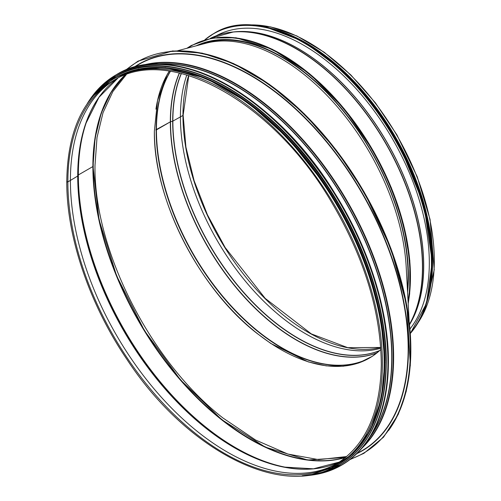 <?xml version="1.0" encoding="UTF-8"?>
<svg xmlns="http://www.w3.org/2000/svg" width="501" height="501" viewBox="0 0 501 501"><rect width="100%" height="100%" fill="white"/><g stroke="black" fill="none" stroke-linecap="round" stroke-linejoin="round"><path stroke-width="0.75" d="M92.879 166.2L92.879 166.564L92.879 166.2M345.621 457.469L307.683 460.031L265.323 447.13L221.811 419.719L180.479 379.89L144.507 330.698L116.645 275.901L99.029 219.689L93.004 166.382L95.071 138.238L101.196 113.232L111.228 92.015L124.881 75.137A222.826 128.651 -120 0 0 92.879 166.564L78.344 174.955L92.879 166.564A222.826 128.651 -120 0 0 180.329 379.99A222.826 128.651 -120 0 0 345.602 457.482M89.648 113.821A222.826 128.651 -120 0 0 78.344 174.955A0.67 0.388 0 0 0 78.169 175.143A0.67 0.388 180 0 1 78.344 174.955A222.826 128.651 -120 0 0 294.5 468.642M85.947 123.183A222.726 128.588 -120 0 0 78.169 175.143L77.887 175.864L78.169 175.143A222.726 128.588 -120 0 0 284.549 467.17M102.736 92.334A222.037 128.193 -120 0 0 85.796 123.622A222.037 128.193 -120 0 0 77.887 175.857A0.67 0.388 180 0 1 77.718 176.045A0.67 0.388 0 0 0 77.887 175.857A222.037 128.193 -120 0 0 284.092 467.076A222.037 128.193 -120 0 0 319.657 468.053M85.796 123.622L98.979 97.307L117.867 78.181A221.937 128.137 -120 0 0 77.718 176.045L70.403 180.416L77.718 176.045A221.937 128.137 -120 0 0 170.703 395.22A221.937 128.137 -120 0 0 339.471 462.028M115.073 79.646A221.755 128.031 -120 0 0 115.011 79.684L115.073 79.646A221.755 128.031 -120 0 0 70.403 180.416L67.873 181.876L70.403 180.416A221.755 128.031 -120 0 0 166.376 402.71A221.755 128.031 -120 0 0 336.81 463.713L336.747 463.751A221.755 128.031 -120 0 0 336.81 463.713M66.959 181.343A0.645 0.376 0 0 0 67.873 181.876A0.645 0.376 180 0 1 66.959 181.349M337.956 464.565A223.051 128.782 -120 0 0 337.962 207.007A223.051 128.782 -120 0 0 114.911 78.225L113.157 79.239A223.051 128.782 -120 0 1 336.209 208.015A223.051 128.782 -120 0 1 336.202 465.579L337.956 464.565M380.591 310.301A222.826 128.651 -120 0 0 269.857 118.468M384.893 360.707A222.826 128.651 -120 0 0 228.362 89.535M371.529 426.558A222.826 128.651 -120 0 0 384.298 362.192A222.826 128.651 -120 0 0 164.604 68.155M409.11 320.615L406.211 267.089A178.387 102.993 -120 0 0 333.823 102.78A178.387 102.993 -120 0 0 205.974 43.224L177.723 50.72M155.943 109.143A178.124 102.837 -120 0 1 169.25 71.123L166.839 75.194L157.533 100.557L154.377 131.093A178.124 102.837 -120 0 0 232.132 310.351A178.124 102.837 -120 0 0 369.394 358.071A178.124 102.837 -120 0 0 380.86 349.466M170.296 71.274A178.124 102.837 -120 0 0 156.149 130.072A178.124 102.837 -120 0 0 233.322 308.716A178.124 102.837 -120 0 0 370.27 357.551M407.438 289.728A178.387 102.993 -120 0 0 340.448 107.671A178.387 102.993 -120 0 0 200.231 44.746M126.296 74.624L112.869 91.526L103.031 112.662L97.012 137.493L94.996 165.38C93.599 249.642 150.701 361.985 223.02 418.034L255.535 439.997L287.862 454.05L318.736 459.655L346.742 456.53M154.377 131.093C153.268 198.333 198.784 288.219 256.706 333.152L270.834 343.479L308.259 361.885L326.245 365.874L343.21 366.244L358.766 362.987L372.569 356.173L380.866 349.516M125.169 75.031A222.782 128.625 -120 0 0 93.224 166.401A222.782 128.625 -120 0 0 180.636 379.752A222.782 128.625 -120 0 0 345.859 457.275M155.798 129.872L170.334 121.849L156.431 129.878A178.168 102.868 60 0 1 170.44 71.299M376.909 352.923A178.168 102.868 60 0 1 242.847 295.433A178.168 102.868 60 0 1 170.334 121.849A0.67 0.388 180 0 1 170.522 121.768A0.67 0.388 -0 0 0 170.334 121.849A178.168 102.868 60 0 1 179.345 73.014M377.09 352.785A178.124 102.843 60 0 1 243.041 295.339A178.124 102.843 60 0 1 170.522 121.774L172.676 121.192A0.67 0.388 -0 0 0 172.858 121.123A0.67 0.388 180 0 1 172.676 121.198L170.522 121.774A178.124 102.843 60 0 1 179.49 73.046M379.752 350.5A177.273 102.348 60 0 1 245.809 294.732A177.273 102.348 60 0 1 172.858 121.123L180.423 116.896L172.858 121.123A177.273 102.348 60 0 1 181.406 73.509M180.423 116.896L182.953 115.437L180.423 116.896A177.097 102.248 60 0 1 186.823 74.975A177.097 102.248 60 0 0 180.423 116.896A177.097 102.248 60 0 0 249.648 286.19A177.097 102.248 60 0 0 380.779 348.251A177.097 102.248 60 0 1 249.642 286.196A177.097 102.248 60 0 1 180.423 116.902M182.953 114.911A0.645 0.376 180 0 1 183.141 115.174L185.915 147.05L194.119 180.736L207.395 214.729L225.143 247.525L265.223 298.414L311.29 333.879L347.775 347.675L380.729 347.462A177.097 102.248 60 0 1 250.75 283.078A177.097 102.248 60 0 1 182.953 115.443A0.645 0.376 -0 0 0 183.141 115.174A0.645 0.376 180 0 1 182.953 115.443A177.097 102.248 60 0 1 188.677 75.526M285.789 33.141A178.387 102.993 60 0 1 430.866 284.424M303.988 41.896A178.168 102.868 60 0 1 432.382 264.29M196.198 45.816A179.057 103.381 60 0 1 339.277 105.911A179.057 103.381 60 0 1 407.576 292.252M216.388 35.746A177.586 102.53 60 0 1 216.877 35.433M216.106 35.847A177.586 102.53 60 0 1 352.554 84.857A177.586 102.53 60 0 1 429.326 262.787A177.586 102.53 60 0 1 410 328.919M67.873 181.876A221.755 128.031 -120 0 0 164.672 405.046A221.755 128.031 -120 0 0 335.557 464.452C365.029 446.497 380.278 413.287 381.292 364.841C380.904 311.553 364.102 256.95 330.885 201.039C272.863 102.254 170.234 44.652 113.802 80.36A221.755 128.031 -120 0 0 67.873 181.876M115.011 79.684A221.755 128.031 -120 0 0 70.403 180.41A221.755 128.031 -120 0 0 166.332 402.66A221.755 128.031 -120 0 0 336.747 463.751M92.879 166.564A223.277 128.907 -120 0 0 250.594 439.565M388.632 430.434A225.957 130.454 -120 0 0 364.052 191.939A225.957 130.454 -120 0 0 169.801 51.409M350.606 459.066A225.957 130.454 -120 0 0 363.576 192.215A225.957 130.454 -120 0 0 125.995 70.021M357.132 453.493A223.277 128.907 -120 0 0 362.236 192.991A223.277 128.907 -120 0 0 134.08 67.159M356.706 453.737L361.966 450.706A223.051 128.782 -120 0 0 361.966 193.148A223.051 128.782 -120 0 0 138.915 64.366L133.661 67.403M361.891 448.232A223.051 128.782 -120 0 0 347.437 201.534A223.051 128.782 -120 0 0 141.019 65.669M363.475 446.328A222.914 128.701 -120 0 0 347.03 201.771A222.914 128.701 -120 0 0 143.461 65.243M370.114 436.953A222.231 128.306 -120 0 0 345.928 202.404A222.231 128.306 -120 0 0 154.897 64.184M371.141 435.244A222.156 128.262 -120 0 0 345.728 202.523A222.156 128.262 -120 0 0 156.894 64.147M388.4 361.86A225.287 130.072 -120 0 0 388.4 361.828A225.287 130.072 -120 0 0 229.07 85.89M341.55 465.172A225.375 130.122 -120 0 0 341.726 465.072A225.375 130.122 -120 0 0 388.4 361.897A225.375 130.122 -120 0 0 290.023 135.088A225.375 130.122 -120 0 0 116.351 74.712A225.375 130.122 -120 0 0 116.176 74.812M302.297 475.806A225.375 130.122 -120 0 0 341.375 465.272A225.375 130.122 -120 0 0 388.05 362.104A225.375 130.122 -120 0 0 289.672 135.295A225.375 130.122 -120 0 0 116 74.912A225.375 130.122 -120 0 0 87.343 103.488M303.118 475.737A225.287 130.072 -120 0 0 387.931 362.104A225.287 130.072 -120 0 0 267.002 113.752A225.287 130.072 -120 0 0 87.813 102.811M386.252 362.192A224.166 129.427 -120 0 0 386.252 362.154A224.166 129.427 -120 0 0 227.717 87.587M339.709 464.947A224.26 129.477 -120 0 0 339.81 464.89A224.26 129.477 -120 0 0 386.252 362.229A224.26 129.477 -120 0 0 288.363 136.541A224.26 129.477 -120 0 0 115.549 76.459A224.26 129.477 -120 0 0 115.455 76.515M311.86 474.535A224.26 129.477 -120 0 0 339.615 465.003A224.26 129.477 -120 0 0 386.058 362.342A224.26 129.477 -120 0 0 288.169 136.654A224.26 129.477 -120 0 0 115.355 76.572A224.26 129.477 -120 0 0 93.224 95.841M313.1 474.29A224.179 129.427 -120 0 0 385.939 362.342A224.179 129.427 -120 0 0 272.068 120.973A224.179 129.427 -120 0 0 94.056 94.889M338.463 464.377A223.139 128.832 -120 0 0 384.831 362.135A223.139 128.832 -120 0 0 287.33 137.468A223.139 128.832 -120 0 0 115.324 77.887M334.8 466.368A223.139 128.832 -120 0 0 384.517 362.317A223.139 128.832 -120 0 0 284.856 135.395A223.139 128.832 -120 0 0 111.767 80.06M246.404 25.075A178.387 102.993 60 0 1 397.374 136.241A178.387 102.993 60 0 1 418.153 322.563M172.676 121.192A177.316 102.373 60 0 1 181.268 73.472M379.614 350.625A177.316 102.373 60 0 1 245.64 294.839A177.316 102.373 60 0 1 172.676 121.198M364.809 360.225A178.168 102.868 60 0 1 230.015 304.646A178.168 102.868 60 0 1 156.431 129.878M187.794 48.046A181.293 104.671 60 0 1 338.732 103.237A181.293 104.671 60 0 1 408.065 301.345M217.046 37.606A181.293 104.671 60 0 1 356.017 124.217A181.293 104.671 60 0 1 408.171 303.205M219.075 34.832A178.337 102.962 60 0 1 233.36 31.964L210.257 38.402A178.387 102.993 60 0 1 371.479 121.01A178.387 102.993 60 0 1 409.524 324.185M409.567 324.573A177.523 102.492 60 0 0 384.768 138.721A177.523 102.492 60 0 0 235.226 31.795L233.36 31.964A178.337 102.962 60 0 1 382.758 137.988A178.337 102.962 60 0 1 409.542 324.316M233.485 31.951A177.498 102.48 60 0 1 384.142 137.474A177.498 102.48 60 0 1 409.574 324.623M216.989 35.634L218.06 35.026A177.316 102.373 60 0 1 222.482 32.834A177.316 102.373 60 0 0 218.01 35.057M216.551 35.684A177.586 102.53 60 0 1 217.202 35.264M205.109 39.654A180.623 104.283 60 0 1 346.842 76.334A180.623 104.283 60 0 1 431.474 264.027A180.623 104.283 60 0 1 410.338 333.09M213.639 33.648A180.711 104.333 60 0 1 213.814 33.548L204.928 39.711A180.711 104.333 60 0 1 213.464 33.749A180.711 104.333 60 0 1 352.717 82.164A180.711 104.333 60 0 1 431.599 264.027A180.711 104.333 60 0 1 410.344 333.246M410.363 333.434L426.457 303.512L431.975 263.789C431.618 226.828 421.103 188.401 400.437 148.521C354.958 58.548 262.868 1.872 213.814 33.548A180.711 104.333 60 0 1 353.067 81.964A180.711 104.333 60 0 1 431.95 263.827A180.711 104.333 60 0 1 410.363 333.428M297.813 39.009A180.629 104.289 60 0 1 431.956 263.751A180.629 104.289 60 0 1 431.793 271.072M295.74 37.926A179.508 103.638 60 0 1 432.044 262.787A179.508 103.638 60 0 1 431.693 273.414M281.524 31.738A179.596 103.688 60 0 1 432.169 262.787A179.596 103.688 60 0 1 429.946 288.82M267.866 27.605A179.596 103.688 60 0 1 432.363 262.674A179.596 103.688 60 0 1 426.702 302.71M294.525 36.986A179.515 103.644 60 0 1 432.369 262.605A179.515 103.644 60 0 1 431.9 274.93M317.684 50.482A178.481 103.043 60 0 1 431.793 248.12M336.202 465.579C282.226 499.372 186.71 450.649 126.859 359.28C89.297 303.863 66.483 236.441 66.771 181.612C67.384 131.945 82.847 97.82 113.157 79.239M339.478 462.022L313.469 468.817L284.092 467.076M125.187 70.353L138.076 61.109L172.632 50.939L202.053 53.119L233.416 63.489L269.244 84.256L304.138 113.689L336.365 150.306L364.321 192.284L390.949 248.577L406.831 305.535L410.344 365.242L406.205 391.469L398.239 414.396L383.547 437.166L363.945 453.299L349.917 459.599M302.166 475.812L322.869 472.913L341.726 465.072C372.218 446.41 387.787 412.004 388.432 361.86C388.657 309.962 368.548 246.83 334.649 192.985C274.792 94.32 172.676 39.034 116.351 74.712L100.131 87.118L87.268 103.601M311.76 474.553L339.81 464.89C370.151 446.316 385.645 412.085 386.284 362.192C386.509 310.551 366.5 247.726 332.77 194.15C273.208 95.979 171.599 40.963 115.549 76.459L93.155 95.916M329.238 469.13L352.723 454.012L370.32 430.359L381.211 399.278L384.9 362.229L380.885 319.056L369.049 273.452L349.992 227.73L324.679 184.205L288.495 138.639L247.951 102.448L205.917 78.2L165.349 67.61L138.645 68.919L115.192 77.699L106.594 83.498M188.777 75.557L183.141 115.174M245.753 25.088L270.697 26.91L296.842 35.94L324.222 52.261L350.838 74.943L375.449 102.924L396.905 134.888L417.258 176.834L430.083 219.526L434.229 269.757L424.641 311.102L417.828 323.12M408.196 303.75L409.668 293.705L409.824 260.67L403.612 224.767L391.344 187.762L373.633 151.509L344.049 108.573L309.292 73.509L272.262 49.236L236.021 37.769L212.155 38.051L191.307 45.485L186.879 48.29M218.06 35.026L217.459 35.358M217.522 35.327L219.519 34.174M266.845 27.367L302.604 41.126L338.563 66.934L371.836 102.718L399.698 145.547L423.934 205.147L432.388 262.637L426.395 303.712M305.259 42.616L344.3 71.994L379.601 112.794L401.696 148.835L418.423 187.124L428.85 225.525L432.388 262.699"/></g></svg>
